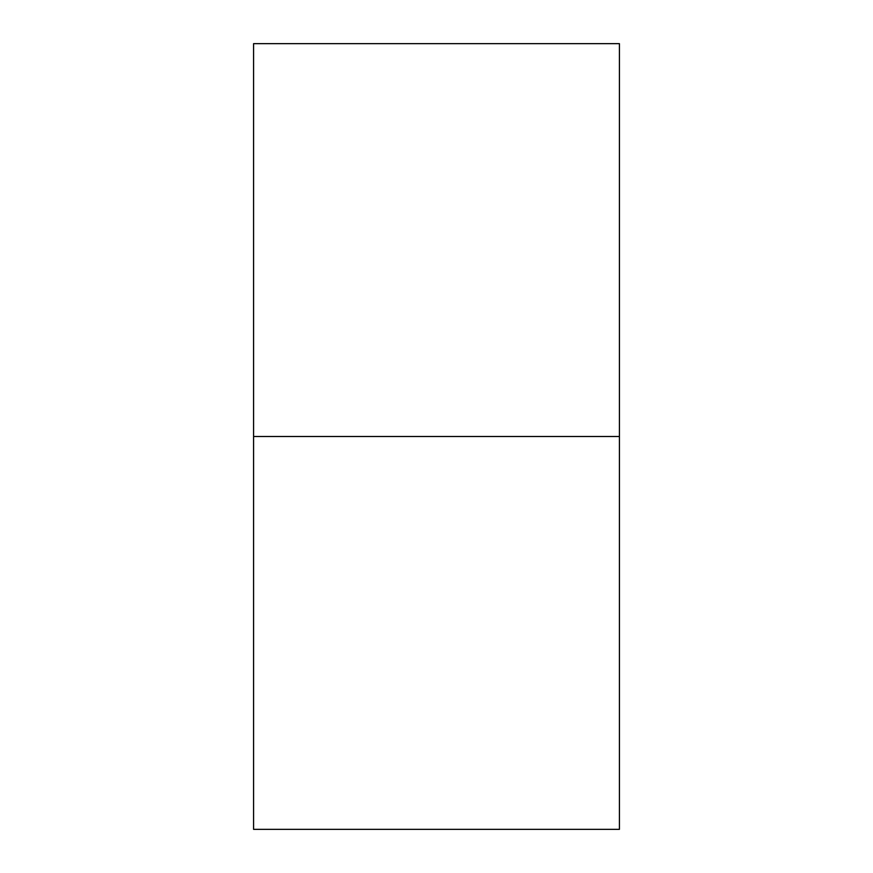 <?xml version="1.0" encoding="UTF-8"?>
<svg xmlns="http://www.w3.org/2000/svg" width="873" height="873" viewBox="0 0 873 873"><rect width="100%" height="100%" fill="white"/><g stroke="black" fill="none" stroke-linecap="round" stroke-linejoin="round"><path stroke-width="1.31" d="M253.585 436.5L619.415 436.5L619.415 829.35L253.585 829.35L253.585 43.65L619.415 43.65L619.415 436.5"/></g></svg>
